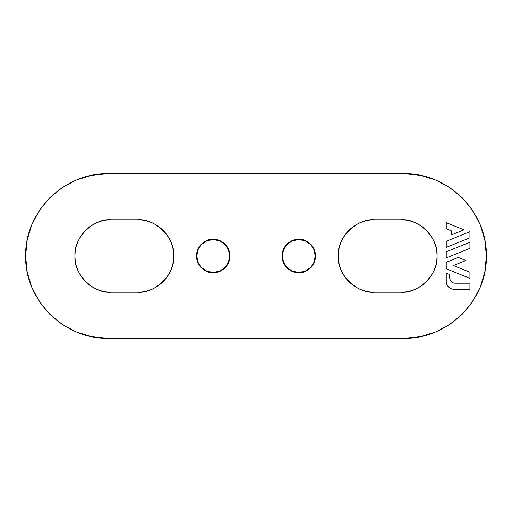 <?xml version="1.0" encoding="UTF-8"?>
<svg xmlns="http://www.w3.org/2000/svg" width="512" height="512" viewBox="0 0 512 512"><rect width="100%" height="100%" fill="white"/><g stroke="black" fill="none" stroke-linecap="round" stroke-linejoin="round"><path stroke-width="0.77" d="M404.115 338.285L107.885 338.285L91.834 336.704L76.397 332.019L62.17 324.416L49.702 314.182L39.469 301.715L31.866 287.488L27.181 272.051L25.6 256L27.181 239.949L31.866 224.512L39.469 210.285L49.702 197.818L62.17 187.584L76.397 179.981L91.834 175.296L107.885 173.715L404.115 173.715L420.166 175.296L435.603 179.981L449.83 187.584L462.298 197.818L472.531 210.285L480.134 224.512L484.819 239.949L486.4 256L484.819 272.051L480.134 287.488L472.531 301.715L462.298 314.182L449.83 324.416L435.603 332.019L420.166 336.704L404.115 338.285C425.114 338.566 444.512 330.534 462.298 314.182C478.65 296.397 486.682 276.998 486.4 256C486.682 235.002 478.65 215.603 462.298 197.818C444.512 181.466 425.114 173.434 404.115 173.715L107.885 173.715C86.886 173.434 67.488 181.466 49.702 197.818C33.35 215.603 25.318 235.002 25.6 256C25.318 276.998 33.35 296.397 49.702 314.182C67.488 330.534 86.886 338.566 107.885 338.285L404.115 338.285M151.366 289.453C146.931 291.29 142.31 292.205 137.51 292.205C155.424 293.824 175.334 273.914 173.715 256C175.334 238.086 155.424 218.176 137.51 219.795L111.174 219.795C106.374 219.795 101.76 220.71 97.325 222.547C92.883 224.39 88.973 227.002 85.574 230.4C82.182 233.792 79.565 237.709 77.728 242.144C75.891 246.579 74.97 251.2 74.97 256C74.97 260.8 75.891 265.421 77.728 269.856C79.565 274.291 82.182 278.208 85.574 281.6C88.973 284.998 92.883 287.61 97.325 289.453C101.76 291.29 106.374 292.205 111.174 292.205L137.51 292.205C142.31 292.205 146.931 291.29 151.366 289.453C155.802 287.61 159.712 284.998 163.11 281.6C166.502 278.208 169.12 274.291 170.957 269.856C172.794 265.421 173.715 260.8 173.715 256C173.715 251.2 172.794 246.579 170.957 242.144C169.12 237.709 166.502 233.792 163.11 230.4C159.712 227.002 155.802 224.39 151.366 222.547C146.931 220.71 142.31 219.795 137.51 219.795C142.31 219.795 146.931 220.71 151.366 222.547M414.675 289.453C410.24 291.29 405.626 292.205 400.826 292.205C418.733 293.824 438.65 273.914 437.03 256C438.65 238.086 418.733 218.176 400.826 219.795L374.49 219.795C369.69 219.795 365.069 220.71 360.634 222.547C356.198 224.39 352.288 227.002 348.89 230.4C345.498 233.792 342.88 237.709 341.043 242.144C339.206 246.579 338.285 251.2 338.285 256C338.285 260.8 339.206 265.421 341.043 269.856C342.88 274.291 345.498 278.208 348.89 281.6C352.288 284.998 356.198 287.61 360.634 289.453C365.069 291.29 369.69 292.205 374.49 292.205L400.826 292.205C405.626 292.205 410.24 291.29 414.675 289.453C419.117 287.61 423.027 284.998 426.426 281.6C429.818 278.208 432.435 274.291 434.272 269.856C436.109 265.421 437.03 260.8 437.03 256C437.03 251.2 436.109 246.579 434.272 242.144C432.435 237.709 429.818 233.792 426.426 230.4C423.027 227.002 419.117 224.39 414.675 222.547C410.24 220.71 405.626 219.795 400.826 219.795C405.626 219.795 410.24 220.71 414.675 222.547M213.21 239.258L206.803 240.531L201.37 244.16L197.741 249.594L196.467 256L197.741 262.406L201.37 267.84L206.803 271.469L213.21 272.742L219.622 271.469L225.05 267.84L228.678 262.406L229.958 256L228.678 249.594L225.05 244.16L219.622 240.531L213.21 239.258C208.314 238.579 196.698 243.603 196.467 256C196.698 268.39 208.314 273.414 213.21 272.742C218.112 273.414 229.728 268.39 229.958 256C229.728 243.603 218.112 238.579 213.21 239.258L213.21 239.258M298.79 239.258L292.378 240.531L286.95 244.16L283.322 249.594L282.042 256L283.322 262.406L286.95 267.84L292.378 271.469L298.79 272.742L305.197 271.469L310.63 267.84L314.259 262.406L315.533 256L314.259 249.594L310.63 244.16L305.197 240.531L298.79 239.258C293.888 238.586 282.272 243.61 282.042 256C282.272 268.397 293.888 273.421 298.79 272.742C303.686 273.421 315.302 268.397 315.533 256C315.302 243.61 303.686 238.586 298.79 239.258L298.79 239.258M469.926 289.395L469.926 283.206L454.957 283.206L452.941 282.803L451.232 281.664L450.086 279.955L449.69 274.573L449.69 277.939C450.022 281.114 451.776 282.867 454.957 283.206L469.926 283.206L469.926 289.395L454.144 289.395C449.382 288.89 446.746 286.259 446.246 281.498L446.246 273.184L449.69 274.573L446.246 273.184L446.246 281.498L446.842 284.512L448.557 287.078L451.123 288.794L454.144 289.395L469.926 289.395L454.144 289.395M400.826 219.795L374.49 219.795C369.69 219.795 365.069 220.71 360.634 222.547M360.634 289.453C365.069 291.29 369.69 292.205 374.49 292.205C356.576 293.824 336.666 273.914 338.285 256C336.666 238.086 356.576 218.176 374.49 219.795M137.51 219.795L111.174 219.795C106.374 219.795 101.76 220.71 97.325 222.547M111.174 219.795C93.267 218.176 73.35 238.086 74.97 256C74.97 260.8 75.891 265.421 77.728 269.856C79.565 274.291 82.182 278.208 85.574 281.6M97.325 289.453C101.76 291.29 106.374 292.205 111.174 292.205C93.267 293.824 73.35 273.914 74.97 256M137.51 292.205L111.174 292.205M400.826 292.205L374.49 292.205M229.67 256A16.454 16.454 0 0 1 213.21 272.454A16.454 16.454 0 0 1 196.755 256A16.454 16.454 0 0 1 213.21 239.539A16.454 16.454 0 0 1 229.67 256L228.416 262.298L224.851 267.635L219.507 271.206L213.21 272.454L206.912 271.206L201.574 267.635L198.01 262.298L196.755 256L198.01 249.702L201.574 244.365L206.912 240.794L213.21 239.539L219.507 240.794L224.851 244.365L228.416 249.702L229.67 256M315.245 256A16.454 16.454 0 0 1 298.79 272.461A16.454 16.454 0 0 1 282.33 256A16.454 16.454 0 0 1 298.79 239.546A16.454 16.454 0 0 1 315.245 256L313.99 262.298L310.426 267.635L305.088 271.206L298.79 272.461L292.493 271.206L287.149 267.635L283.584 262.298L282.33 256L283.584 249.702L287.149 244.365L292.493 240.794L298.79 239.546L305.088 240.794L310.426 244.365L313.99 249.702L315.245 256M451.712 230.982L446.246 228.774L446.246 222.656L464 229.83L451.712 234.79L451.712 230.982L446.246 228.774L446.246 222.656L464 229.83L451.712 234.79L451.712 230.982M469.926 237.818L446.246 247.386L446.246 241.267L469.926 231.699L469.926 237.818L469.926 231.699L446.246 241.267L446.246 247.386L469.926 237.818M469.926 248.339L446.246 257.907L446.246 251.789L469.926 242.221L469.926 248.339L469.926 242.221L446.246 251.789L446.246 257.907L469.926 248.339M469.926 278.349L446.246 268.781L446.246 262.31L458.31 257.434L465.882 260.499L453.389 265.549L469.926 272.23L469.926 278.349L469.926 272.23L453.389 265.549L465.882 260.499L458.31 257.434L446.246 262.31L446.246 268.781L469.926 278.349M452.941 282.803L454.957 283.206C451.776 282.867 450.022 281.114 449.69 277.939L450.086 279.955"/></g></svg>

